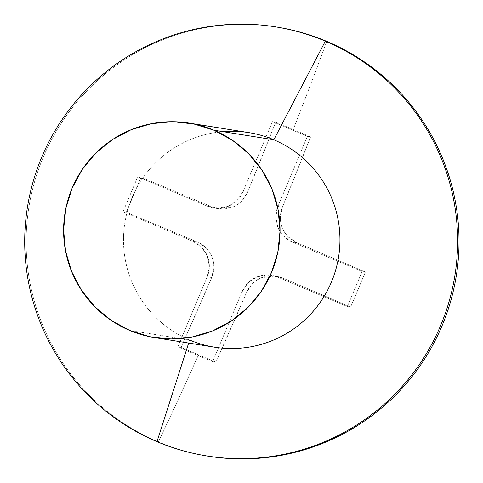 <?xml version="1.0" encoding="UTF-8"?>
<svg xmlns="http://www.w3.org/2000/svg" width="483" height="483" viewBox="0 0 483 483"><rect width="100%" height="100%" fill="white"/><g stroke="black" fill="none" stroke-linecap="round" stroke-linejoin="round"><path stroke-width="0.36" stroke-dasharray="2.42 1.81" d="M276.831 27.072A217.284 216.438 -80.9 0 0 34.492 182.013A217.284 216.438 -80.9 0 0 158.388 441.897L156.975 441.667L158.388 441.897A461.724 39.431 112.9 0 0 198.507 354.806A445.254 9.322 -157.2 0 1 215.919 362.172L246.614 292.275L252.597 283.521L256.727 280.176L261.442 277.683L266.513 276.161L271.784 275.66L282.066 277.773L350.628 307.067L358.03 289.552L365.365 272.02L296.797 242.732L288.14 236.815L284.825 232.697L282.35 227.976L280.84 222.88L280.333 217.567L282.392 207.165L310.623 136.876A445.254 9.322 22.8 0 0 293.211 129.51A461.724 39.431 112.9 0 0 326.75 41.375A461.724 39.431 -67.1 0 1 293.211 129.51A445.254 9.322 22.8 0 0 275.727 122.133L247.489 192.421L241.651 201.2L237.558 204.55L232.854 207.05L227.771 208.565L222.464 209.061L212.043 206.923L141.012 177.237L126.28 212.285L197.312 241.971L206.108 247.906L209.459 252.029L211.946 256.757L213.45 261.846L213.915 267.153L211.711 277.532L181.022 347.428A445.254 9.322 -157.2 0 1 198.507 354.806A461.724 39.431 -67.1 0 1 158.388 441.897A217.284 216.438 99.1 0 1 34.39 182.357A217.284 216.438 99.1 0 1 276.125 26.957M248.854 132.62A108.639 108.222 -80.9 0 0 127.681 210.093A108.639 108.222 -80.9 0 0 189.632 340.032L188.666 343.045L189.632 340.032A108.639 108.222 99.1 0 1 124.856 222.838A108.639 108.222 99.1 0 1 222.904 131.642M189.632 340.032L129.734 330.469L189.632 340.032A108.639 108.222 -80.9 0 0 214.591 347.186M207.599 456.085A217.284 216.438 99.1 0 1 158.388 441.897A217.284 216.438 -80.9 0 0 208.306 456.2M350.628 307.067L347.38 306.548L362.111 271.5L365.365 272.02A445.254 38.024 -67.1 0 1 350.628 307.067A461.331 9.66 22.8 0 0 282.066 277.773L277.58 277.061L347.38 306.548L350.628 307.067M261.442 277.683C254.879 280.333 249.934 285.199 246.614 292.275L242.134 291.563A27.163 27.054 99.1 0 1 277.58 277.061L282.066 277.773L275.871 275.998L261.442 277.683M215.919 362.172L212.665 361.652L242.134 291.563L246.614 292.275A461.331 39.395 -67.1 0 1 215.919 362.172A445.254 9.322 22.8 0 0 198.507 354.806A445.254 9.322 22.8 0 0 181.022 347.428L177.768 346.909L212.665 361.652L215.919 362.172M211.711 277.532L207.231 276.819L177.768 346.909L181.022 347.428A461.331 39.395 112.9 0 0 211.711 277.532C214.567 270.251 214.645 263.326 211.946 256.757C209.314 250.164 204.43 245.237 197.312 241.971L192.826 241.252A27.163 27.054 99.1 0 1 207.231 276.819L211.711 277.532M126.28 212.285L123.032 211.765L192.826 241.252L197.312 241.971A461.331 9.66 22.8 0 0 126.28 212.285A445.254 38.024 112.9 0 0 141.012 177.237L137.764 176.718L123.032 211.765L126.28 212.285M212.043 206.923L207.557 206.211L137.764 176.718L141.012 177.237A461.331 9.66 -157.2 0 1 212.043 206.923L218.328 208.716L232.854 207.05C239.423 204.4 244.301 199.521 247.489 192.421L243.009 191.709A27.163 27.054 99.1 0 1 207.557 206.211L212.043 206.923M275.727 122.133L272.472 121.613L243.009 191.709L247.489 192.421A461.331 39.395 112.9 0 0 275.727 122.133A445.254 9.322 -157.2 0 1 293.211 129.51A445.254 9.322 -157.2 0 1 310.623 136.876L307.375 136.357L272.472 121.613L275.727 122.133M282.392 207.165L277.906 206.452L307.375 136.357L310.623 136.876A461.331 39.395 -67.1 0 1 282.392 207.165C279.663 214.47 279.651 221.407 282.35 227.976C284.988 234.563 289.8 239.483 296.797 242.732L292.312 242.013A27.163 27.054 99.1 0 1 277.906 206.452L282.392 207.165M365.365 272.02L362.111 271.5L292.312 242.013L296.797 242.732A461.331 9.66 -157.2 0 1 365.365 272.02M362.111 271.5L347.38 306.548L277.58 277.061L267.244 274.936L256.871 276.946L248.057 282.784L242.134 291.563L212.665 361.652L177.768 346.909L207.231 276.819L209.362 266.435L207.37 256.032L201.568 247.187L192.826 241.252L123.032 211.765L137.764 176.718L207.557 206.211L217.899 208.33L228.266 206.326L237.087 200.487L243.009 191.709L272.472 121.613L307.375 136.357L277.906 206.452L275.781 216.831L277.767 227.233L283.575 236.078L292.312 242.013L362.111 271.5M189.294 123.111L188.956 123.056M275.871 275.998L271.343 275.274M218.328 208.716L213.8 207.998"/><path stroke-width="0.72" d="M276.125 26.957A217.284 216.438 99.1 0 1 326.75 41.375A217.284 216.438 -80.9 0 0 276.831 27.072L275.419 26.843A217.284 216.438 99.1 0 1 325.337 41.146L326.75 41.375A217.284 216.438 99.1 0 1 450.548 301.603A217.284 216.438 99.1 0 1 207.599 456.085M222.904 131.642A108.639 108.222 99.1 0 1 273.813 139.774L325.337 41.146A217.284 216.438 -80.9 0 0 41.731 157.156A217.284 216.438 -80.9 0 0 156.975 441.667A217.284 216.438 99.1 0 1 33.073 181.789A217.284 216.438 99.1 0 1 275.419 26.843M206.893 455.97L208.306 456.2A217.284 216.438 -80.9 0 0 450.651 301.253A217.284 216.438 -80.9 0 0 326.75 41.375L325.337 41.146A217.284 216.438 99.1 0 1 449.238 301.03A217.284 216.438 99.1 0 1 206.893 455.97A217.284 216.438 99.1 0 1 156.975 441.667L188.666 343.045L156.975 441.667A217.284 216.438 -80.9 0 0 440.574 325.657A217.284 216.438 -80.9 0 0 325.337 41.146L273.813 139.774A108.639 108.222 -80.9 0 0 248.854 132.62L188.956 123.056A108.639 108.222 99.1 0 1 213.915 130.205L273.813 139.774L213.915 130.205L193.653 123.914L172.552 121.71L151.421 123.678L131.08 129.746L112.297 139.684L95.809 153.099L82.237 169.485L72.112 188.213L65.815 208.553L63.593 229.739L65.531 250.943L71.55 271.355L81.428 290.186L94.777 306.723L111.09 320.326L129.734 330.469A108.639 108.222 99.1 0 1 67.783 200.53A108.639 108.222 99.1 0 1 188.956 123.056M129.734 330.469L149.99 336.76L171.091 338.963L192.222 336.995L212.568 330.927L231.345 320.99L247.833 307.574L261.406 291.189L271.531 272.46L277.828 252.12L280.049 230.94L278.111 209.731L272.092 189.324L262.215 170.487L248.866 153.95L232.558 140.348L213.915 130.205A108.639 108.222 99.1 0 1 275.859 260.15A108.639 108.222 99.1 0 1 154.693 337.617A108.639 108.222 99.1 0 1 129.734 330.469M154.693 337.617L214.591 347.186A108.639 108.222 -80.9 0 0 335.763 269.713A108.639 108.222 -80.9 0 0 273.813 139.774A108.639 108.222 99.1 0 1 331.435 282.03A108.639 108.222 99.1 0 1 189.632 340.032"/></g></svg>
